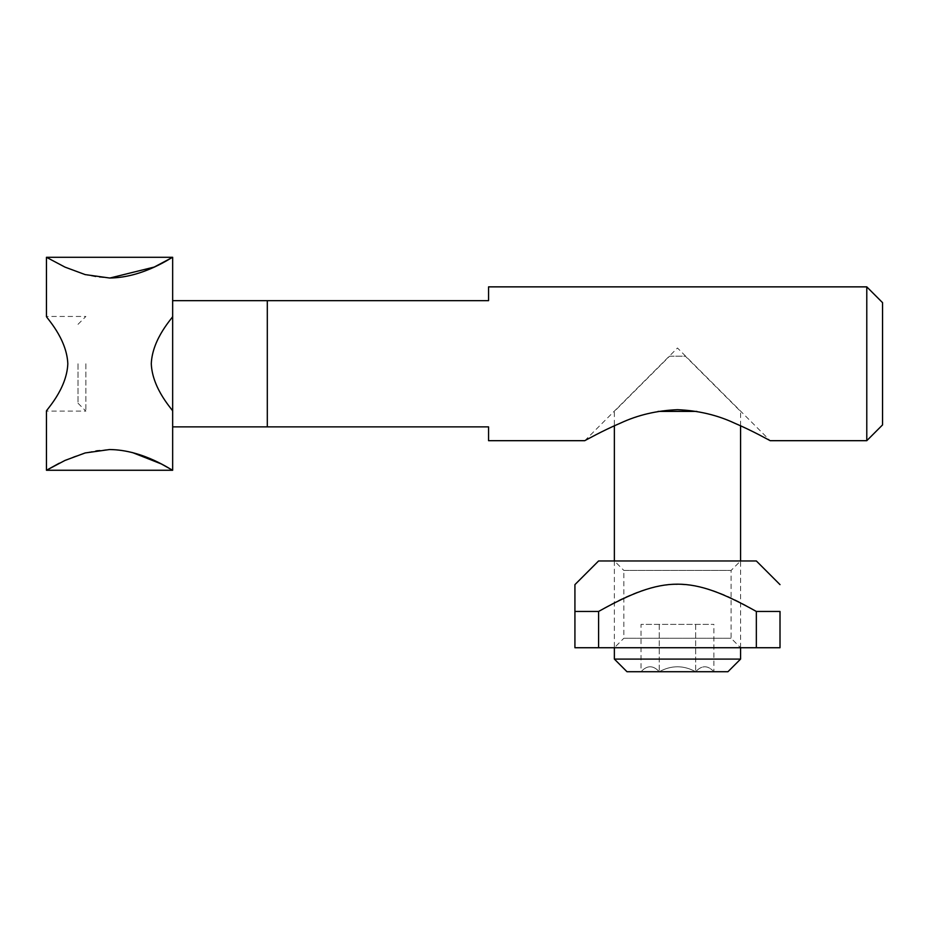 <?xml version="1.0" encoding="UTF-8"?>
<svg xmlns="http://www.w3.org/2000/svg" width="929" height="929" viewBox="0 0 929 929"><rect width="100%" height="100%" fill="white"/><g stroke="black" fill="none" stroke-linecap="round" stroke-linejoin="round"><path stroke-width="0.7" stroke-dasharray="4.64 3.48" d="M696.878 411.419L658.057 411.419M740.576 425.784L740.576 411.419L685.358 356.202L669.577 356.202L614.371 411.419L614.371 425.784M614.371 560.965L614.371 647.734L740.576 647.734L614.371 647.734L623.835 638.269L677.473 638.269L623.835 638.269L623.835 570.429L731.1 570.429L623.835 570.429L614.371 560.965L740.576 560.965L614.371 560.965M614.371 659.091L740.576 659.091M727.953 671.713L626.982 671.713M641.033 671.713L659.253 671.713L641.033 671.713C647.107 665.129 653.18 665.129 659.253 671.713L695.682 671.713L659.253 671.713C671.4 665.129 683.547 665.129 695.682 671.713L713.902 671.713L695.682 671.713C683.547 665.129 671.4 665.129 659.253 671.713C653.18 665.129 647.107 665.129 641.033 671.713L641.033 624.381L713.902 624.381L641.033 624.381M669.577 356.202L685.358 356.202M713.902 671.713C707.828 665.129 701.755 665.129 695.682 671.713C701.755 665.129 707.828 665.129 713.902 671.713L713.902 624.381M695.682 624.381L695.682 671.713L695.682 624.381M659.253 624.381L659.253 671.713L659.253 624.381M574.923 584.631L574.923 611.456L598.59 611.456C629.618 592.725 655.909 583.784 677.473 584.631C699.026 583.784 725.317 592.725 756.345 611.456L780.012 611.456L780.012 647.734L574.923 647.734L574.923 611.456M677.473 638.269L731.1 638.269L677.473 638.269M598.59 560.965L756.345 560.965M598.59 611.456L598.59 647.734M756.345 647.734L756.345 611.456M866.78 440.683L866.78 286.864M882.55 302.645L882.55 424.901M488.561 286.864L488.561 300.671L267.308 300.671L267.308 426.875L488.561 426.875L488.561 440.683M584.782 440.683C584.968 440.636 602.468 430.731 620.502 423.101C637.793 415.019 656.78 410.548 677.473 409.689C698.155 410.548 717.142 415.019 734.433 423.101C752.467 430.731 769.967 440.636 770.153 440.683L677.473 348.003L584.782 440.683M172.655 411.106L172.655 316.452C173.688 316.708 152.321 337.947 151.288 363.773C152.321 389.599 173.688 410.839 172.655 411.106L172.655 426.875M85.886 363.773L85.886 411.106L85.886 363.773M78.001 363.773L78.001 403.209L78.001 363.773M267.308 426.875L267.308 300.671L267.308 426.875M46.45 257.287L64.937 267.087L85.108 274.589L97.15 277.109L109.982 278.003M132.324 452.516L121.954 450.437L109.552 449.543L97.15 450.437L85.108 452.957L74.181 456.557L59.305 463.188M67.817 363.773C66.783 389.599 45.416 410.839 46.45 411.106C45.416 410.839 66.783 389.599 67.817 363.773C66.783 337.947 45.416 316.708 46.45 316.452C45.416 316.708 66.783 337.947 67.817 363.773M740.576 647.734L740.576 560.965L731.1 570.429L731.1 638.269L740.576 647.734M78.001 403.209L85.886 411.106L46.45 411.106M78.001 324.337L85.886 316.452L46.45 316.452M172.655 300.671L172.655 316.452"/><path stroke-width="1.39" d="M658.057 411.419L696.878 411.419M614.371 425.784L614.371 560.965M614.371 647.734L614.371 659.091L626.982 671.713L727.953 671.713L740.576 659.091L614.371 659.091M574.923 611.456L574.923 647.734L598.59 647.734L598.59 611.456L574.923 611.456L574.923 584.631L598.59 560.965L756.345 560.965L780.012 584.631M756.345 647.734L780.012 647.734L780.012 611.456L756.345 611.456L756.345 647.734L598.59 647.734M756.345 611.456C691.095 575.074 663.84 575.074 598.59 611.456M780.012 611.456C780.012 575.074 780.012 575.074 780.012 611.456C780.012 575.074 780.012 575.074 780.012 611.456M866.78 363.773L866.78 440.683L882.55 424.901L882.55 302.645L866.78 286.864L866.78 363.773M866.78 440.683L770.153 440.683C769.967 440.636 752.467 430.731 734.433 423.101C717.142 415.019 698.155 410.548 677.473 409.689C656.78 410.548 637.793 415.019 620.502 423.101C602.468 430.731 584.968 440.636 584.782 440.683L488.561 440.683L488.561 426.875L267.308 426.875L267.308 300.671L488.561 300.671L488.561 286.864L866.78 286.864M172.655 411.106C173.688 410.839 152.321 389.599 151.288 363.773C152.321 337.947 173.688 316.708 172.655 316.452M109.982 278.003L154.214 267.064L172.655 257.287L172.655 426.875L267.308 426.875M172.655 257.287C172.875 256.404 143.856 277.759 109.552 278.003L85.178 274.601L65.03 267.134L46.45 257.287L172.655 257.287M59.305 463.188L46.45 470.26L65.03 460.412L85.178 452.946L109.552 449.543C143.856 449.799 172.875 471.142 172.655 470.26L161.251 463.919L132.324 452.516M67.817 363.773C66.783 389.599 45.416 410.839 46.45 411.106C45.416 410.839 66.783 389.599 67.817 363.773C66.783 337.947 45.416 316.708 46.45 316.452C45.416 316.708 66.783 337.947 67.817 363.773M740.576 659.091L740.576 647.734M740.576 560.965L740.576 425.784M172.655 300.671L267.308 300.671M46.45 411.106L46.45 470.26L172.655 470.26L172.655 426.875M46.45 257.287L46.45 316.452"/></g></svg>
